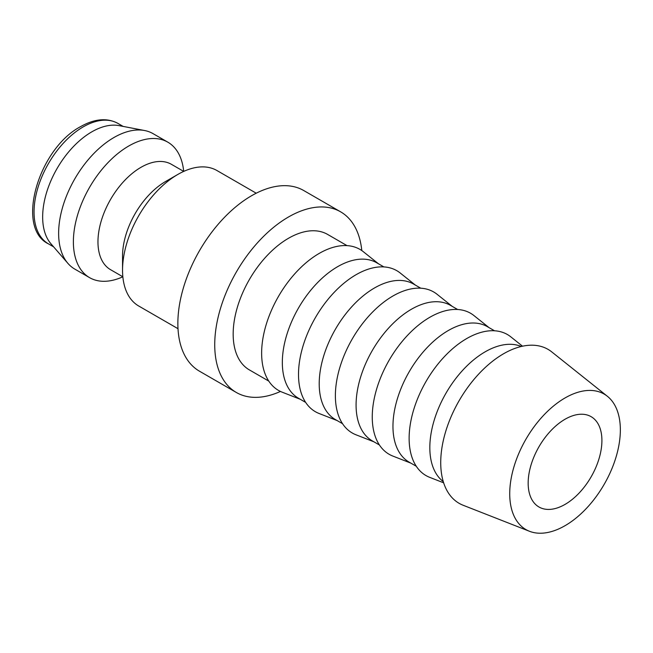 <?xml version="1.0" encoding="UTF-8"?>
<svg xmlns="http://www.w3.org/2000/svg" width="653" height="653" viewBox="0 0 653 653"><rect width="100%" height="100%" fill="white"/><g stroke="black" fill="none" stroke-linecap="round" stroke-linejoin="round"><path stroke-width="0.98" d="M256.229 193.206L216.967 170.547A78.221 45.163 120 0 0 177.861 174.424L165.568 181.518A60.843 35.123 120 0 0 122.544 256.033L122.544 270.22A78.221 45.163 120 0 0 138.746 306.028L178 328.696M97.966 241.839A60.843 35.123 120 0 0 110.561 269.689L122.854 276.782A78.221 45.163 120 0 1 89.583 277.647A78.221 45.163 120 0 1 73.381 241.839A78.221 45.163 120 0 1 107.525 163.119A78.221 45.163 120 0 1 167.805 142.158A78.221 45.163 120 0 1 183.697 171.404L171.404 164.311A60.843 35.123 120 0 0 124.519 180.612A60.843 35.123 120 0 0 97.966 241.839M167.805 142.158L153.055 133.645A78.221 45.163 120 0 0 144.607 130.527A78.221 45.163 120 0 0 87.837 160.156A78.221 45.163 120 0 0 58.631 233.317A78.221 45.163 120 0 0 67.912 263.371A78.221 45.163 120 0 0 74.834 269.126L89.583 277.647M144.607 130.527L119.075 125.629A69.528 40.143 120 0 0 68.614 151.961A69.528 40.143 120 0 0 42.657 217A69.528 40.143 120 0 0 50.901 243.716L67.912 263.371M236.337 392.477L199.459 371.19A104.292 60.215 -60 0 1 177.861 323.447A104.292 60.215 -60 0 1 223.383 218.486A104.292 60.215 -60 0 1 303.751 190.545L340.629 211.833A104.292 60.215 120 0 0 260.261 239.773A104.292 60.215 120 0 0 214.731 344.735A104.292 60.215 120 0 0 236.337 392.477A104.292 60.215 120 0 0 280.464 391.441M607.396 396.298L551.72 351.877A88.898 51.326 120 0 0 482.069 370.561A88.898 51.326 120 0 0 440.726 462.634A88.898 51.326 120 0 0 463.165 505.267L529.469 531.273A78.221 45.163 120 0 0 588.402 506.222A78.221 45.163 120 0 0 620.35 429.894A78.221 45.163 120 0 0 607.396 396.298A78.221 45.163 120 0 0 546.112 412.737A78.221 45.163 120 0 0 509.724 493.758A78.221 45.163 120 0 0 529.469 531.273M521.274 346.482A78.221 45.163 120 0 0 462.112 370.928A78.221 45.163 120 0 0 429.829 447.632A78.221 45.163 120 0 0 443.265 481.596M522.522 346.196L510.801 336.842A81.421 47.008 120 0 0 447.003 353.959A81.421 47.008 120 0 0 409.129 438.294A81.421 47.008 120 0 0 429.682 477.343L443.648 482.82M494.517 330.785L487.383 326.663A78.221 45.163 120 0 0 427.103 347.625A78.221 45.163 120 0 0 392.959 426.344A78.221 45.163 120 0 0 409.162 462.153L416.296 466.266M489.081 327.651L473.923 315.554A81.421 47.008 120 0 0 410.133 332.671A81.421 47.008 120 0 0 372.259 417.006A81.421 47.008 120 0 0 392.812 456.055L410.859 463.132M457.639 309.498L450.505 305.375A78.221 45.163 120 0 0 390.233 326.337A78.221 45.163 120 0 0 356.081 405.056A78.221 45.163 120 0 0 372.283 440.865L379.417 444.979M452.211 306.363L437.053 294.266A81.421 47.008 120 0 0 373.255 311.383A81.421 47.008 120 0 0 335.381 395.718A81.421 47.008 120 0 0 355.934 434.767L373.989 441.844M420.769 288.21L413.635 284.088A78.221 45.163 120 0 0 353.355 305.041A78.221 45.163 120 0 0 319.211 383.768A78.221 45.163 120 0 0 335.413 419.577L342.547 423.691M415.332 285.067L400.175 272.978A81.421 47.008 120 0 0 336.385 290.095A81.421 47.008 120 0 0 298.511 374.43A81.421 47.008 120 0 0 319.064 413.48L337.111 420.556M383.891 266.914L376.757 262.8A78.221 45.163 120 0 0 316.476 283.753A78.221 45.163 120 0 0 282.333 362.472A78.221 45.163 120 0 0 298.535 398.281L305.669 402.403M378.462 263.779L363.305 251.691A81.421 47.008 120 0 0 299.507 268.799A81.421 47.008 120 0 0 261.633 353.134A81.421 47.008 120 0 0 282.186 392.184L300.241 399.269M268.799 381.115L249.373 369.9A78.221 45.163 -60 0 1 233.17 334.091A78.221 45.163 -60 0 1 267.314 255.372A78.221 45.163 -60 0 1 327.594 234.411L347.021 245.626M601.911 440.538A52.15 30.111 -60 0 1 579.154 493.015A52.15 30.111 -60 0 1 538.962 506.989A52.15 30.111 -60 0 1 528.163 483.114A52.15 30.111 -60 0 1 550.928 430.637A52.15 30.111 -60 0 1 591.112 416.663A52.15 30.111 -60 0 1 601.911 440.538M361.795 250.564A104.292 60.215 120 0 0 340.629 211.833M177.861 174.424A78.221 45.163 120 0 0 122.544 270.22M48.453 243.863C15.19 228.028 38.478 148.713 80.605 126.617C94.701 118.675 107.157 117.613 117.981 123.433A69.528 40.143 120 0 0 83.217 126.878A69.528 40.143 120 0 0 34.046 212.029A69.528 40.143 120 0 0 48.453 243.863L53.603 246.842M117.981 123.433L123.139 126.404"/></g></svg>
